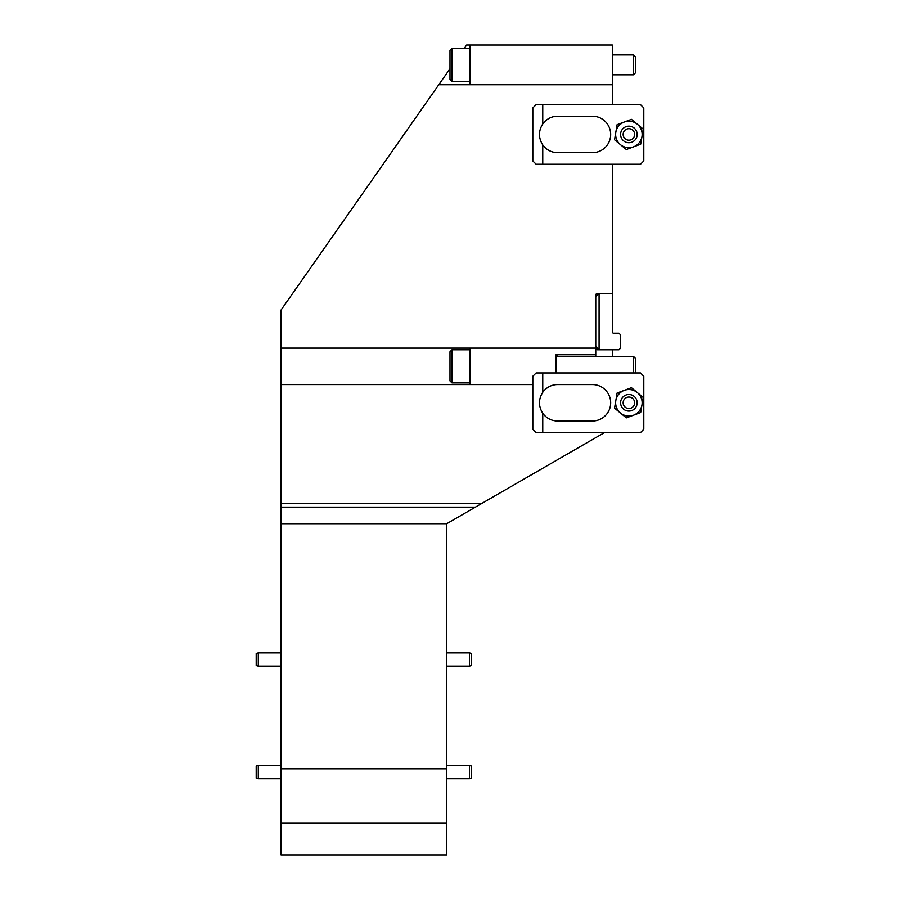 <?xml version="1.0" encoding="UTF-8"?>
<svg xmlns="http://www.w3.org/2000/svg" width="900" height="900" viewBox="0 0 900 900"><rect width="100%" height="100%" fill="white"/><g stroke="black" fill="none" stroke-linecap="round" stroke-linejoin="round"><path stroke-width="1.35" d="M464.299 48.307L466.616 45L469.868 45L469.868 84.758M469.868 384.57L469.868 348.131M612.326 164.261L612.326 293.468L597.42 293.468A1.654 1.654 0 0 0 595.755 295.121L595.755 348.131L281.036 348.131L281.036 384.57L532.811 384.57M469.868 45L612.326 45L612.326 104.636M281.036 348.131L281.036 310.027L438.772 84.758L612.326 84.758M446.681 768.87L281.036 768.87L281.036 507.15L475.369 507.15L446.681 523.71L446.681 855L281.036 855L281.036 823.005L446.681 823.005M446.681 523.71L281.036 523.71M612.326 349.785L612.326 356.411M595.755 296.775L599.074 293.468L599.074 349.785L597.42 349.785A1.654 1.654 0 0 1 595.755 348.131L595.755 354.757L556.009 354.757L556.009 372.971M281.036 384.57L281.036 507.15M604.474 432.608L481.939 503.359L281.036 503.359M481.939 503.359L475.369 507.15M281.036 768.87L281.036 823.005M595.755 346.478L599.074 349.785L618.952 349.785L620.606 348.131L620.606 334.879L618.952 333.225L613.654 333.225A1.327 1.327 0 0 1 612.326 331.897L612.326 293.468M438.772 84.758L449.989 68.737M595.755 356.411L595.755 354.757M556.009 355.657L558.248 356.411M640.485 372.971L542.756 372.971L542.756 392.31A18.225 18.225 0 0 1 557.663 384.57L592.447 384.57A18.225 18.225 0 0 1 610.673 402.795A18.225 18.225 0 0 1 592.447 421.009L557.663 421.009A18.225 18.225 0 0 1 542.756 413.269L542.756 432.608L640.485 432.608L643.793 429.3L643.793 376.29L640.485 372.971M542.756 432.608L536.13 432.608L532.811 429.3L532.811 376.29L536.13 372.971L542.756 372.971M542.756 413.269C538.38 406.282 538.38 399.296 542.756 392.31M628.886 411.075A8.28 8.28 0 0 1 620.606 402.795A8.28 8.28 0 0 1 628.886 394.504A8.28 8.28 0 0 1 637.166 402.795A8.28 8.28 0 0 1 628.886 411.075M634.635 402.795A5.737 5.737 0 0 0 626.018 397.822A5.737 5.737 0 0 0 626.018 407.767A5.737 5.737 0 0 0 634.635 402.795M643.23 397.474L641.959 405.011A13.252 13.252 0 0 0 637.346 392.591L643.23 397.474M641.959 405.011L640.676 412.549L633.499 415.215A13.252 13.252 0 0 0 641.959 405.011M615.825 400.567L614.543 408.116L620.438 412.999A13.252 13.252 0 0 0 633.499 415.215L626.321 417.881L620.438 412.999A13.252 13.252 0 0 1 615.825 400.567L617.107 393.03L624.285 390.364A13.252 13.252 0 0 0 615.825 400.567M631.451 387.709L637.346 392.591A13.252 13.252 0 0 0 624.285 390.364L631.451 387.709M635.512 372.971L635.512 358.447L633.488 356.411L633.488 372.971M451.98 382.916L449.989 380.925L449.989 351.776L451.98 349.785L451.98 382.916L469.868 382.916M621.236 131.287A8.28 8.28 0 0 1 632.048 126.799A8.28 8.28 0 0 1 628.886 142.729A8.28 8.28 0 0 1 620.674 133.369A8.28 8.28 0 0 1 631.024 126.45A8.28 8.28 0 0 1 636.548 137.61M640.485 104.636L542.756 104.636L542.756 123.975A18.225 18.225 0 0 1 557.663 116.224L592.447 116.224A18.225 18.225 0 0 1 610.673 134.449A18.225 18.225 0 0 1 592.447 152.674L557.663 152.674A18.225 18.225 0 0 1 542.756 144.922L542.756 164.261L640.485 164.261L643.793 160.954L643.793 107.944L640.485 104.636M542.756 164.261L536.13 164.261L532.811 160.954L532.811 107.944L536.13 104.636L542.756 104.636M542.756 144.922C538.38 137.936 538.38 130.961 542.756 123.975M634.196 136.642A5.737 5.737 0 0 0 628.133 128.756A5.737 5.737 0 0 0 624.341 137.947A5.737 5.737 0 0 0 634.196 136.642M643.23 129.127L641.959 136.665A13.252 13.252 0 0 0 637.346 124.245L643.23 129.127M641.959 136.665L640.676 144.214L633.499 146.869A13.252 13.252 0 0 0 641.959 136.665M615.825 132.233L614.543 139.77L620.438 144.653A13.252 13.252 0 0 0 633.499 146.869L626.321 149.535L620.438 144.653A13.252 13.252 0 0 1 615.825 132.233L617.107 124.684L624.285 122.029A13.252 13.252 0 0 0 615.825 132.233M631.451 119.362L637.346 124.245A13.252 13.252 0 0 0 624.285 122.029L631.451 119.362M635.512 71.494L635.512 72.788L633.488 74.812L633.488 54.934L635.512 56.97L635.512 71.494M451.98 81.439L449.989 79.459L449.989 50.299L451.98 48.307L451.98 81.439L469.868 81.439M258.278 666.169L256.185 665.606L256.185 653.479L258.278 652.916L258.278 666.169L281.036 666.169M258.278 778.804L256.185 778.241L256.185 766.114L258.278 765.551L258.278 778.804L281.036 778.804M446.681 778.804L469.44 778.804L469.44 765.551L446.681 765.551M469.44 765.551L471.532 766.114L471.532 778.241L469.44 778.804M446.681 666.169L469.44 666.169L469.44 652.916L446.681 652.916M469.44 652.916L471.532 653.479L471.532 665.606L469.44 666.169M556.009 356.411L633.488 356.411M469.868 349.785L451.98 349.785M635.512 56.97L633.488 54.934L612.326 54.934M635.512 72.788L633.488 74.812L612.326 74.812M469.868 48.307L451.98 48.307M281.036 652.916L258.278 652.916M281.036 765.551L258.278 765.551"/></g></svg>
